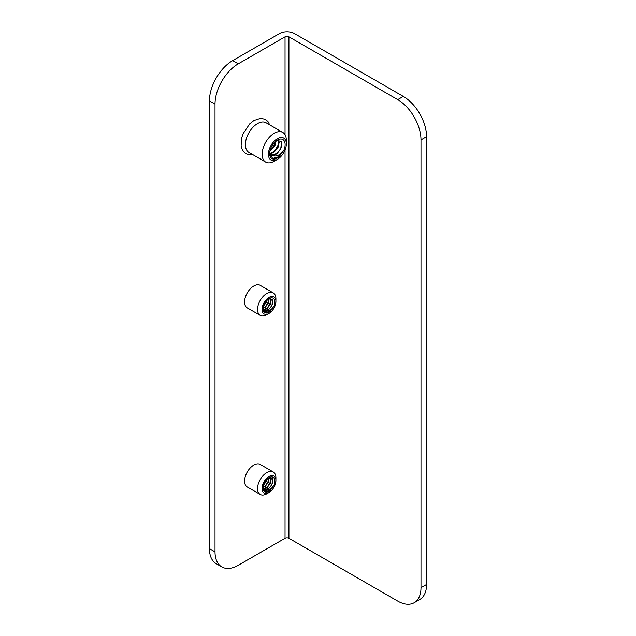 <?xml version="1.0" encoding="UTF-8"?>
<svg xmlns="http://www.w3.org/2000/svg" width="636" height="636" viewBox="0 0 636 636"><rect width="100%" height="100%" fill="white"/><g stroke="black" fill="none" stroke-linecap="round" stroke-linejoin="round"><path stroke-width="0.95" d="M260.784 464.781A13.022 7.521 120 0 0 260.299 464.463A13.022 7.521 120 0 0 253.788 465.107A13.022 7.521 120 0 0 245.281 476.579A13.022 7.521 120 0 0 247.277 487.017A13.022 7.521 120 0 0 247.794 487.271M260.784 285.683A13.022 7.521 120 0 0 260.299 285.365A13.022 7.521 120 0 0 253.788 286.009A13.022 7.521 120 0 0 245.281 297.489A13.022 7.521 120 0 0 247.277 307.919A13.022 7.521 120 0 0 247.794 308.182M288.919 36.824L397.723 99.637L403.304 96.418L294.5 33.597A10.637 6.145 0 0 0 279.458 33.597L232.697 60.595L238.277 63.823A32.905 18.993 120 0 0 215.016 104.113L215.016 551.857A32.905 18.993 120 0 0 221.829 566.915A32.905 18.993 120 0 0 238.277 565.285L285.039 538.287A2.743 1.582 180 0 1 288.919 538.287L288.919 36.824A2.743 1.582 0 0 0 285.039 36.824L238.277 63.823M221.829 566.915L216.248 563.695A32.905 18.993 -60 0 1 209.427 548.63L215.016 551.857M215.016 104.113L209.427 100.893L209.427 548.63M209.427 100.893A32.905 18.993 -60 0 1 232.697 60.595M403.304 96.418A32.905 18.993 60 0 1 426.573 136.708L426.573 584.452A32.905 18.993 60 0 1 419.752 599.51L414.171 602.737A32.905 18.993 -120 0 1 397.723 601.107L288.919 538.287M414.171 602.737A32.905 18.993 -120 0 0 420.984 587.672L426.573 584.452M426.573 136.708L420.984 139.936L420.984 587.672M420.984 139.936A32.905 18.993 -120 0 0 397.723 99.637M277.368 159.413L274.219 161.226A17.108 9.874 -60 0 1 265.665 162.077L248.954 152.425A17.108 9.874 -60 0 1 247.38 135.818A17.108 9.874 -60 0 1 266.063 122.788L282.774 132.439A17.108 9.874 -60 0 1 286.319 140.27L286.319 143.895A12.664 7.314 -60 0 1 284.864 150.398A12.664 7.314 -60 0 1 277.368 159.413A12.664 7.314 -60 0 1 269.489 158.539A12.664 7.314 -60 0 1 269.863 147.743A12.664 7.314 -60 0 1 279.92 137.678A12.664 7.314 -60 0 1 286.319 143.895M277.964 140.031L278.751 141.915L277.535 147.218L273.472 152.02L269.783 153.451M269.942 153.729L273.949 152.29L278.012 147.496L279.22 142.194L278.091 140.007M275.674 141.303L274.434 145.429L270.014 150.47M269.863 151.114L274.911 145.708L276.159 140.914M265.665 162.077A17.108 9.874 -60 0 1 264.099 145.461A17.108 9.874 -60 0 1 282.774 132.439M279.204 156.734L278.958 156.917A10.971 6.328 -60 0 1 269.608 153.546A10.971 6.328 -60 0 1 270.872 147.918A10.971 6.328 -60 0 1 277.368 140.119A10.971 6.328 -60 0 1 284.181 140.874A10.971 6.328 -60 0 1 283.855 150.223L278.958 156.917L272.598 158.428L269.616 153.268M276.811 140.461L281.613 141.59L280.699 148.967L277.137 153.379A8.228 4.746 -60 0 1 271.81 155.295C275.945 157.132 279.959 155.438 283.855 150.223L278.568 156.695L273.575 158.666M277.137 153.379L271.81 155.16L271.023 154.898M269.616 153.093L271.81 155.295M269.998 298.379L270.88 300.113L269.974 304.421L266.77 308.325L263.471 309.509M263.582 309.66L267.072 308.492L270.268 304.588L271.175 300.279L270.022 298.371M268.885 298.705L268.034 303.3L264.83 307.204L263.121 308.134M263.105 308.404L265.132 307.371L268.328 303.467L269.115 298.618M266.778 300.383L263.725 305.391L266.738 300.43M263.535 305.988L266.389 302.354L267.223 299.946M263.185 304.39A9.802 5.66 -60 0 1 270.968 296.607A9.802 5.66 -60 0 1 275.921 301.416A9.802 5.66 -60 0 1 274.792 306.449A9.802 5.66 -60 0 1 268.988 313.421A9.802 5.66 -60 0 1 262.891 312.753A9.802 5.66 -60 0 1 263.185 304.39M268.988 313.421L266.738 314.725A12.982 7.497 -60 0 1 260.243 315.369A12.982 7.497 -60 0 1 259.051 302.76A12.982 7.497 -60 0 1 273.234 292.878A12.982 7.497 -60 0 1 275.921 298.817L275.921 301.416M270.387 311.243L270.197 311.386A8.332 4.81 -60 0 1 263.097 308.826A8.332 4.81 -60 0 1 264.051 304.549A8.332 4.81 -60 0 1 268.988 298.618A8.332 4.81 -60 0 1 274.172 299.19A8.332 4.81 -60 0 1 273.925 306.29L270.197 311.386L265.355 312.586L263.097 308.675M268.646 298.825L272.566 299.643L271.946 305.511L269.155 309.088A6.622 3.824 -60 0 1 264.862 310.638C268.026 311.847 271.047 310.4 273.925 306.29L269.958 311.243L266.134 312.769M269.155 309.088L264.95 310.567L263.145 309.287M263.105 308.754L264.862 310.638M269.998 477.469L270.88 479.202L269.974 483.511L266.77 487.415L263.471 488.599M263.582 488.758L267.072 487.589L270.268 483.686L271.175 479.377L270.022 477.469M268.885 477.803L268.034 482.398L264.83 486.294L263.121 487.224M263.105 487.494L265.132 486.468L268.328 482.565L269.115 477.708M266.778 479.48L263.725 484.481L266.738 479.528M263.535 485.085L266.389 481.444L267.223 479.043M263.185 483.487A9.802 5.66 -60 0 1 270.968 475.704A9.802 5.66 -60 0 1 275.921 480.514A9.802 5.66 -60 0 1 274.792 485.538A9.802 5.66 -60 0 1 268.988 492.518A9.802 5.66 -60 0 1 262.891 491.843A9.802 5.66 -60 0 1 263.185 483.487M268.988 492.518L266.738 493.814A12.982 7.497 -60 0 1 260.243 494.458A12.982 7.497 -60 0 1 259.051 481.857A12.982 7.497 -60 0 1 273.234 471.968A12.982 7.497 -60 0 1 275.921 477.914L275.921 480.514M270.387 490.34L270.197 490.475A8.332 4.81 -60 0 1 263.097 487.915A8.332 4.81 -60 0 1 264.051 483.638A8.332 4.81 -60 0 1 268.988 477.708A8.332 4.81 -60 0 1 274.172 478.28A8.332 4.81 -60 0 1 273.925 485.387L270.197 490.475L265.355 491.684L263.097 487.772M268.646 477.922L272.566 478.733L271.946 484.608L269.155 488.186A6.622 3.824 -60 0 1 264.862 489.728C268.026 490.936 271.047 489.489 273.925 485.387L269.958 490.34L266.134 491.867M269.155 488.186L264.95 489.664L263.145 488.384M263.105 487.844L264.862 489.728M285.039 36.824L285.039 134.76M285.039 149.961L285.039 538.287M281.994 145.016L280.754 148.427L277.614 152.982M278.616 144.221L274.561 151.137M272.065 153.324L270.364 154.31M275.515 142.432L271.461 149.341M266.754 311.187L264.179 311.791M267.295 308.325L264.242 310.312M264.226 310.32L263.447 310.551M272.892 302.617L271.985 305.177L269.505 308.786M266.293 311.147L264.059 311.648M270.753 302.243L267.605 307.625M268.813 301.122L265.665 306.512M266.754 490.277L264.179 490.881M267.295 487.415L264.242 489.41M264.226 489.41L263.447 489.648M272.892 481.706L271.985 484.266L269.505 487.884M266.293 490.245L264.059 490.746M270.753 481.341L267.605 486.723M268.813 480.22L265.665 485.602M269.704 124.887L267.971 121.571L265.45 119.401L260.712 118.288L253.907 120.538L249.702 123.885L243.103 133.711L241.577 138.266L241.108 146.049L242.388 150.056L245.727 153.594L248.867 154.683L252.595 154.524M273.234 292.878L259.782 285.111M260.243 315.369L246.8 307.601M273.234 471.968L259.782 464.208M260.243 494.458L246.8 486.699"/></g></svg>
